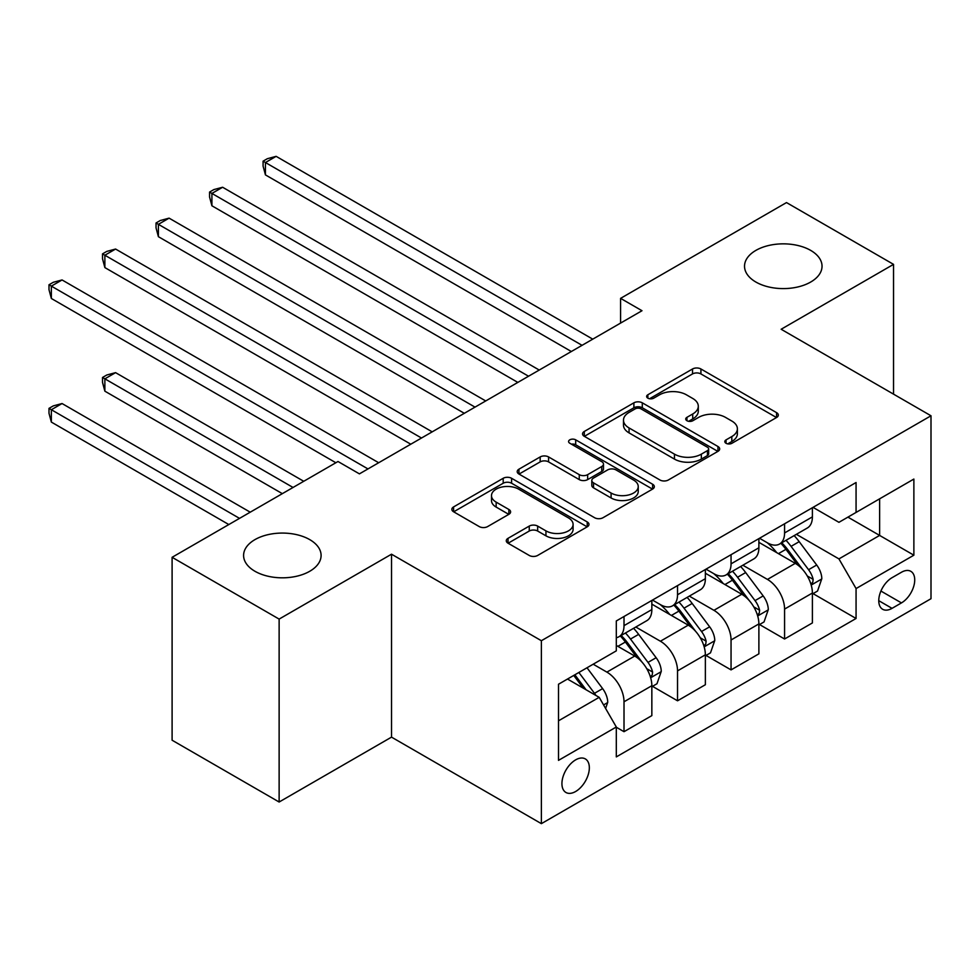 <?xml version="1.0" encoding="UTF-8"?>
<svg xmlns="http://www.w3.org/2000/svg" width="980" height="980" viewBox="0 0 980 980"><rect width="100%" height="100%" fill="white"/><g stroke="black" fill="none" stroke-linecap="round" stroke-linejoin="round"><path stroke-width="1.47" d="M726.033 443.291A4.165 2.401 0 0 0 731.913 443.291L776.577 417.505A5.941 3.43 0 0 0 778.316 415.079A5.941 3.43 0 0 0 776.577 412.654L700.92 368.982A5.941 3.43 0 0 0 692.517 368.982L647.866 394.756A4.165 2.401 0 0 0 646.641 396.459A4.165 2.401 0 0 0 647.866 398.162A4.165 2.401 0 0 0 653.746 398.162L659.528 394.818A19.024 10.976 0 0 1 686.429 394.818L692.725 398.456A19.024 10.976 0 0 1 698.299 406.222A19.024 10.976 0 0 1 692.725 413.989L686.956 417.321A4.165 2.401 0 0 0 685.731 419.024A4.165 2.401 0 0 0 686.956 420.726A4.165 2.401 0 0 0 692.836 420.726L698.617 417.382A19.024 10.976 0 0 1 725.506 417.382L731.815 421.033A19.024 10.976 0 0 1 737.389 428.787A19.024 10.976 0 0 1 731.815 436.553L726.033 439.898A4.165 2.401 0 0 0 724.82 441.588A4.165 2.401 0 0 0 726.033 443.291L726.033 439.898M309.741 539.625A38.747 22.369 0 0 0 267.516 534.774A38.747 22.369 0 0 0 243.591 555.44A38.747 22.369 0 0 0 254.947 571.267A38.747 22.369 0 0 0 297.173 576.118A38.747 22.369 0 0 0 321.097 555.44A38.747 22.369 0 0 0 309.741 539.625M810.693 250.402A38.747 22.369 0 0 0 768.455 245.551A38.747 22.369 0 0 0 744.531 266.229A38.747 22.369 0 0 0 755.886 282.044A38.747 22.369 0 0 0 798.112 286.895A38.747 22.369 0 0 0 822.036 266.229A38.747 22.369 0 0 0 810.693 250.402M575.628 791.509A19.38 11.184 120 0 0 588.294 774.445A19.38 11.184 120 0 0 585.317 758.912A19.38 11.184 120 0 0 575.628 759.88A19.38 11.184 120 0 0 562.973 776.944A19.38 11.184 120 0 0 565.938 792.477A19.38 11.184 120 0 0 575.628 791.509M508.02 538.339A5.941 3.43 0 0 0 506.28 540.764A5.941 3.43 0 0 0 508.02 543.19L529.249 555.452A5.941 3.43 0 0 0 537.653 555.452L587.24 526.811A5.941 3.43 0 0 0 588.98 524.386A5.941 3.43 0 0 0 587.24 521.96L511.597 478.289A5.941 3.43 0 0 0 503.193 478.289L453.593 506.917A5.941 3.43 0 0 0 451.854 509.343A5.941 3.43 0 0 0 453.593 511.768L479.232 526.579A5.941 3.43 0 0 0 487.636 526.579L508.865 514.316A5.941 3.43 0 0 0 510.605 511.891A5.941 3.43 0 0 0 508.865 509.465L496.149 502.127A15.901 9.175 0 0 1 491.495 495.635A15.901 9.175 0 0 1 501.307 487.158A15.901 9.175 0 0 1 518.628 489.143L568.437 517.905A15.901 9.175 0 0 1 573.092 524.386A15.901 9.175 0 0 1 563.279 532.875A15.901 9.175 0 0 1 545.946 530.878L537.653 526.089A5.941 3.43 0 0 0 529.249 526.089L508.02 538.339L508.02 543.19M391.522 554.202L279.129 619.091L172.1 557.302L172.1 740.219L279.129 802.02L391.522 737.132L541.377 823.653L541.377 640.724L391.522 554.202L391.522 737.132M893.539 394.144L893.539 264.367L781.146 329.255L931 415.777L541.377 640.724M893.539 264.367L786.499 202.578L620.585 298.361L620.585 323.082M172.1 557.302L338.002 461.507L359.415 473.867L641.998 310.721L620.585 298.361M659.944 479.992A5.941 3.43 0 0 0 668.348 479.992L717.948 451.351A5.941 3.43 0 0 0 719.688 448.926A5.941 3.43 0 0 0 717.948 446.5L642.292 402.829A5.941 3.43 0 0 0 633.889 402.829L584.301 431.457A5.941 3.43 0 0 0 582.561 433.883A5.941 3.43 0 0 0 584.301 436.308L659.944 479.992M571.463 444.185A4.165 2.401 0 0 1 575.689 444.773L575.689 439.836L652.594 484.23A5.941 3.43 0 0 1 654.334 486.656A5.941 3.43 0 0 1 652.594 489.081L603.006 517.722A5.941 3.43 0 0 1 594.603 517.722L518.947 474.038L518.947 469.187A5.941 3.43 0 0 0 517.207 471.613A5.941 3.43 0 0 0 518.947 474.038M518.947 469.187L540.176 456.937A5.941 3.43 0 0 1 548.58 456.937L579.254 474.651A5.941 3.43 0 0 0 587.657 474.651L601.745 466.517A5.941 3.43 0 0 0 603.484 464.091A5.941 3.43 0 0 0 601.745 461.666L569.797 443.23A4.165 2.401 0 0 1 568.584 441.527A4.165 2.401 0 0 1 571.156 439.31A4.165 2.401 0 0 1 575.689 439.836M901.453 572.259L892.033 577.698A18.767 10.841 120 0 0 879.77 594.235A18.767 10.841 120 0 0 882.649 609.278A18.767 10.841 120 0 0 892.033 608.347L901.453 602.908A18.767 10.841 120 0 0 913.715 586.371A18.767 10.841 120 0 0 910.837 571.328A18.767 10.841 120 0 0 901.453 572.259M541.377 823.653L931 598.707L931 415.777M813.045 507.371L838.941 522.316L856.067 512.43L856.067 482.515L616.31 620.952L616.31 650.855L558.502 684.236L558.502 760.37L616.31 727.001L616.31 756.903L856.067 618.478L856.067 588.563L838.941 558.906L796.373 534.321M856.067 512.43L913.875 479.061L913.875 555.195L856.067 588.563M279.129 619.091L279.129 802.02M847.933 517.134L879.624 535.423L879.624 498.832L913.875 479.061M838.941 558.906L879.624 535.423L913.875 555.195M558.502 720.814L599.184 697.331L567.494 679.042M616.31 727.246L624.015 731.692L624.015 701.778A24.218 13.99 -120 0 0 606.89 672.121L593.182 664.207M624.015 731.692L651.847 715.62L651.847 685.718A24.218 13.99 -120 0 0 634.721 656.049L616.31 645.428M652.484 686.331L677.535 700.798L677.535 670.884A24.218 13.99 -120 0 0 660.41 641.226L635.812 627.029M677.535 700.798L705.367 684.726L705.367 654.812A24.218 13.99 -120 0 0 688.242 625.154L651.847 604.146M706.004 655.436L731.056 669.891L731.056 639.989A24.218 13.99 -120 0 0 713.93 610.32L689.332 596.122M731.056 669.891L758.888 653.832L758.888 623.917A24.218 13.99 -120 0 0 741.75 594.26L705.367 573.239M759.524 624.542L784.576 638.997L784.576 609.082A24.218 13.99 -120 0 0 767.45 579.425L742.852 565.227M784.576 638.997L812.395 622.925L812.395 593.023A24.218 13.99 -120 0 0 795.27 563.353L758.888 542.344M759.524 538.265L767.45 542.834A24.218 13.99 -120 0 0 779.553 544.035A24.218 13.99 -120 0 0 784.576 532.949L784.576 523.798M706.004 569.16L713.93 573.741A24.218 13.99 -120 0 0 726.033 574.942A24.218 13.99 -120 0 0 731.056 563.843L731.056 554.705M652.484 600.066L660.41 604.635A24.218 13.99 -120 0 0 672.513 605.836A24.218 13.99 -120 0 0 677.535 594.75L677.535 585.599M813.045 593.635L856.067 618.478M779.553 544.035L807.385 527.975A24.218 13.99 -120 0 0 812.395 516.877L812.395 507.738M726.033 574.942L753.865 558.87A24.218 13.99 -120 0 0 758.888 547.783L758.888 538.633M672.513 605.836L700.345 589.764A24.218 13.99 -120 0 0 705.367 578.678L705.367 569.539M616.31 637.711A24.218 13.99 -120 0 0 618.993 636.731L646.825 620.671A24.218 13.99 -120 0 0 651.847 609.585L651.847 600.434M618.993 636.731A24.218 13.99 -120 0 0 624.015 625.644L624.015 616.506M599.184 697.331L616.31 727.001M727.699 443.879L731.815 441.502A19.024 10.976 0 0 0 737.389 433.736L737.389 428.787M698.299 406.222L698.299 411.171A19.024 10.976 0 0 1 692.725 418.938L688.609 421.314M776.491 417.554L700.92 373.931A5.941 3.43 0 0 0 692.517 373.931L649.532 398.75M717.862 451.4L642.292 407.778A5.941 3.43 0 0 0 633.889 407.778L584.374 436.357M707.438 450.629A4.165 2.401 0 0 0 708.65 448.926A4.165 2.401 0 0 0 707.438 447.235L641.03 408.893A4.165 2.401 0 0 0 635.15 408.893L629.062 412.409A19.024 10.976 0 0 0 623.488 420.175A19.024 10.976 0 0 0 629.062 427.942L674.448 454.144A19.024 10.976 0 0 0 701.349 454.144L707.438 450.629L707.438 455.577A4.165 2.401 0 0 0 708.65 453.875L708.65 448.926M623.488 420.175L623.488 425.124A19.024 10.976 0 0 0 629.062 432.891L629.062 427.942M707.438 455.577L701.349 459.093A19.024 10.976 0 0 1 674.448 459.093L629.062 432.891M519.033 474.087L540.176 461.886L540.176 456.937M603.484 464.091L603.484 469.04A5.941 3.43 0 0 1 601.745 471.466L587.657 479.6A5.941 3.43 0 0 1 579.254 479.6L548.58 461.886A5.941 3.43 0 0 0 540.176 461.886M575.689 444.773L652.509 489.13M611.091 493.026A15.901 9.175 0 0 0 628.413 495.023A15.901 9.175 0 0 0 638.237 486.533A15.901 9.175 0 0 0 633.57 480.053L616.028 469.922A5.941 3.43 0 0 0 607.625 469.922L593.549 478.044A5.941 3.43 0 0 0 591.81 480.47A5.941 3.43 0 0 0 593.549 482.895L611.091 493.026L611.091 497.975A15.901 9.175 0 0 0 628.413 499.959A15.901 9.175 0 0 0 638.237 491.482L638.237 486.533M591.81 480.47L591.81 485.419A5.941 3.43 0 0 0 593.549 487.844L593.549 482.895M611.091 497.975L593.549 487.844M573.092 524.386L573.092 529.335A15.901 9.175 0 0 1 563.279 537.812A15.901 9.175 0 0 1 545.946 535.827L537.653 531.038A5.941 3.43 0 0 0 529.249 531.038L508.106 543.239M491.495 495.635L491.495 500.584A15.901 9.175 0 0 0 496.149 507.077L496.149 502.127M508.779 514.365L496.149 507.077M587.167 526.86L511.597 483.238A5.941 3.43 0 0 0 503.193 483.238L453.679 511.817M812.395 594.003L817.541 591.038L821.816 578.678A16.047 9.261 -120 0 0 816.695 565.019L799.202 541.658A46.317 26.742 -120 0 0 794.155 535.607M776.748 552.659A46.317 26.742 -120 0 0 767.267 542.736M810.938 584.178L812.8 582.169L813.155 579.364A16.047 9.261 -120 0 0 808.561 569.711L791.068 546.362A46.317 26.742 -120 0 0 786.009 540.311M781.709 542.798A38.453 22.197 60 0 1 788.018 549.976L802.816 569.735M265.433 298.483L464.312 413.303L158.393 236.682L158.393 224.322L169.099 218.148L485.713 400.943M780.876 543.275A46.317 26.742 60 0 1 785.936 549.327L797.561 564.848M582.059 345.327L265.433 162.533L276.139 156.347L592.753 339.154M571.352 351.514L265.433 174.893L265.433 162.533L263.081 161.173L267.356 158.699L276.139 156.347M265.433 174.893L263.081 166.11L263.081 161.173M758.888 624.909L764.02 621.945L768.295 609.585A16.047 9.261 -120 0 0 763.175 595.913L745.682 572.565A46.317 26.742 -120 0 0 740.635 566.514M723.228 583.553A46.317 26.742 -120 0 0 713.746 573.631M757.418 615.073L759.28 613.063L759.635 610.258A16.047 9.261 -120 0 0 755.041 600.618L737.548 577.257A46.317 26.742 -120 0 0 732.501 571.205M728.189 573.692A38.453 22.197 60 0 1 734.498 580.871L749.296 600.63M211.913 329.39L410.791 444.21L104.872 267.589L104.872 255.229L115.579 249.043L432.204 431.849M727.356 574.17A46.317 26.742 60 0 1 732.415 580.221L744.041 595.754M705.367 655.804L710.5 652.839L714.775 640.479A16.047 9.261 -120 0 0 709.655 626.82L692.162 603.46A46.317 26.742 -120 0 0 687.115 597.408M669.708 614.46A46.317 26.742 -120 0 0 660.226 604.538M703.897 645.979L705.772 643.958L706.115 641.165A16.047 9.261 -120 0 0 701.521 631.512L684.028 608.163A46.317 26.742 -120 0 0 678.981 602.1M674.669 604.599A38.453 22.197 60 0 1 680.978 611.765L695.776 631.537M158.393 360.285L335.858 462.744L51.352 298.483L51.352 286.123L62.059 279.949L378.684 462.744M673.836 605.077A46.317 26.742 60 0 1 678.895 611.128L690.52 626.649M651.847 686.711L656.98 683.734L661.255 671.374A16.047 9.261 -120 0 0 656.135 657.715L638.642 634.366A46.317 26.742 -120 0 0 633.595 628.303M650.377 676.874L652.251 674.865L652.594 672.06A16.047 9.261 -120 0 0 648.001 662.407L630.508 639.058A46.317 26.742 -120 0 0 625.461 633.007M621.149 635.493A38.453 22.197 60 0 1 627.457 642.672L642.268 662.431M303.751 481.29L115.579 372.645L104.872 378.831L104.872 391.179L282.338 493.651M620.316 635.971A46.317 26.742 60 0 1 625.375 642.023L637 657.556M104.872 391.179L102.52 382.408L102.52 377.471L293.045 487.464M102.52 377.471L106.796 374.997L115.579 372.645M528.538 376.222L211.913 193.428L222.619 187.254L539.233 370.048M517.832 382.408L211.913 205.788L211.913 193.428L209.561 192.068L213.836 189.593L222.619 187.254M211.913 205.788L209.561 197.017L209.561 192.068M475.018 407.129L156.041 222.975L160.316 220.5L169.099 218.148M158.393 236.682L156.041 227.911L156.041 222.975M421.498 438.023L102.52 253.869L106.796 251.395L115.579 249.043M104.872 267.589L102.52 258.806L102.52 253.869M605.603 708.454L607.735 702.28A16.047 9.261 -120 0 0 602.627 688.609L587.008 667.772M250.231 512.185L62.059 403.54L51.352 409.726L51.352 422.086L228.818 524.545M595.95 695.469A16.047 9.261 -120 0 0 594.48 693.313L578.874 672.476M574.856 674.791L586.077 689.761M573.741 675.441L583.247 688.132M51.352 422.086L49 413.315L49 408.366L239.524 518.371M49 408.366L53.288 405.892L62.059 403.54M367.978 468.93L49 284.764L53.288 282.289L62.059 279.949M51.352 298.483L49 289.713L49 284.764M606.89 672.121L634.721 656.049M660.41 641.226L688.242 625.154M713.93 610.32L741.75 594.26M767.45 579.425L795.27 563.353M784.576 532.949L812.395 516.877M784.576 609.082L812.395 593.023M731.056 639.989L758.888 623.917M731.056 563.843L758.888 547.783M677.535 670.884L705.367 654.812M677.535 594.75L705.367 578.678M624.015 701.778L651.847 685.718M624.015 625.644L651.847 609.585M880.922 591.05L901.453 602.908M878.766 600.679L892.033 608.347M731.815 441.502L731.815 436.553M686.956 420.726L686.956 417.321M692.725 418.938L692.725 413.989M647.866 398.162L647.866 394.756M692.517 373.931L692.517 368.982M700.92 373.931L700.92 368.982M776.577 417.505L776.577 412.654M584.301 436.308L584.301 431.457M633.889 407.778L633.889 402.829M642.292 407.778L642.292 402.829M717.948 451.351L717.948 446.5M674.448 459.093L674.448 454.144M701.349 459.093L701.349 454.144M548.58 461.886L548.58 456.937M579.254 479.6L579.254 474.651M587.657 479.6L587.657 474.651M601.745 471.466L601.745 466.517M652.594 489.081L652.594 484.23M529.249 531.038L529.249 526.089M537.653 531.038L537.653 526.089M545.946 535.827L545.946 530.878M508.865 514.316L508.865 509.465M453.593 511.768L453.593 506.917M503.193 483.238L503.193 478.289M511.597 483.238L511.597 478.289M587.24 526.811L587.24 521.96M811.207 585.06L821.718 578.984M791.068 546.362L799.202 541.658M778.451 553.639L785.936 549.327M808.561 569.711L816.695 565.019M807.287 575.983L813.155 579.364M757.687 615.955L768.198 609.891M737.548 577.257L745.682 572.565M724.931 584.546L732.415 580.221M755.041 600.618L763.175 595.913M753.767 606.877L759.635 610.258M704.167 646.861L714.677 640.785M684.028 608.163L692.162 603.46M671.41 615.44L678.895 611.128M701.521 631.512L709.655 626.82M700.259 637.772L706.115 641.165M650.647 677.756L661.157 671.692M630.508 639.058L638.642 634.366M617.89 646.347L625.375 642.023M648.001 662.407L656.135 657.715M646.739 668.679L652.594 672.06M603.57 704.939L607.637 702.587M594.48 693.313L602.627 688.609"/></g></svg>
